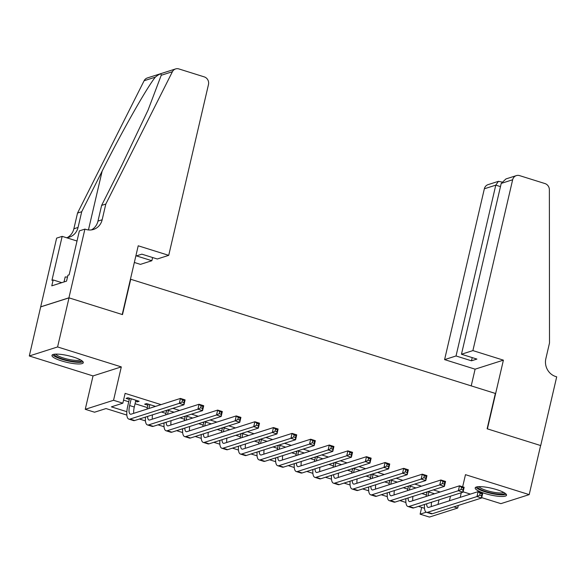 <?xml version="1.0" encoding="UTF-8"?>
<svg xmlns="http://www.w3.org/2000/svg" width="586" height="586" viewBox="0 0 586 586"><rect width="100%" height="100%" fill="white"/><g stroke="black" fill="none" stroke-linecap="round" stroke-linejoin="round"><path stroke-width="0.88" d="M61.669 360.939A16.086 3.399 -166.9 0 0 83.3 362.683A16.086 3.399 -166.9 0 0 73.594 357.13A16.086 3.399 -166.9 0 0 51.964 355.387A16.086 3.399 -166.9 0 0 61.669 360.939M484.893 493.463A16.086 3.399 -166.9 0 0 506.531 495.207A16.086 3.399 -166.9 0 0 496.825 489.662A16.086 3.399 -166.9 0 0 475.187 487.911A16.086 3.399 -166.9 0 0 484.893 493.463M126.847 415.078L106.022 408.559L94.551 412.214L85.248 409.306L113.545 400.282L122.84 403.19L111.377 406.852L126.847 411.694M84.911 229.104L68.921 297.827L122.225 314.521L138.215 245.798L168.724 255.35L208.477 84.523A6.19 5.699 72.3 0 0 204.265 76.883L178.869 68.928A6.19 5.699 72.3 0 0 175.624 68.928A6.19 5.699 72.3 0 0 172.409 71.712L105.817 204.053L102.162 219.757A14.438 13.302 -107.7 0 1 93.526 229.434A14.438 13.302 -107.7 0 1 85.937 229.426L84.911 229.104L79.374 230.877L69.133 274.856L67.91 275.244L66.54 281.141L51.78 285.843L53.158 279.954L51.934 280.342L62.167 236.363L56.622 238.128L29.3 355.973L93.02 375.926L85.248 409.306M463.101 491.808L470.412 494.101M481.707 497.639L500.898 503.645L529.195 494.621L465.474 474.667L462.654 486.798M453.886 506.853L457.703 508.047L429.413 517.072L420.111 514.164L426.242 512.208M421.686 507.403L420.111 514.164M40.72 306.881L69.016 297.856L57.589 346.949L29.3 355.973M69.016 297.856L122.503 314.609L130.722 279.266L495.353 393.44L487.127 428.784L540.614 445.536L529.195 494.621M135.6 401.366L137.205 401.871L139.116 401.263L127.953 397.762L126.041 398.377L129.301 399.396M155.51 406.391L146.559 403.593L144.647 404.201L147.906 405.219M174.115 412.222L167.347 410.097M192.721 418.045L185.952 415.928M211.319 423.868L204.558 421.752M229.924 429.692L223.163 427.575M248.53 435.523L241.762 433.406M267.128 441.346L260.367 439.229M285.734 447.169L278.973 445.052M304.339 452.993L297.578 450.876M322.945 458.823L316.176 456.706M341.543 464.647L334.782 462.53M360.148 470.47L353.387 468.353M378.754 476.301L371.985 474.177M397.359 482.124L390.591 480.007M415.957 487.948L409.196 485.831M440.108 492.006L433.347 489.889M421.502 486.182L414.742 484.065M402.897 480.352L396.136 478.235M384.299 474.528L377.531 472.411M365.693 468.705L358.932 466.588M347.088 462.881L340.327 460.757M328.482 457.051L321.721 454.934M309.884 451.227L303.116 449.11M291.279 445.404L284.518 443.287M272.673 439.581L265.912 437.456M254.075 433.75L247.307 431.633M235.469 427.927L228.701 425.81M216.864 422.103L210.103 419.986M198.258 416.272L191.497 414.156M179.66 410.449L172.892 408.332M161.055 404.626L125.126 393.374L122.84 403.19M123.558 400.135L128.752 401.762M135.051 403.732L147.35 407.585M161.421 411.995L165.955 413.408M180.027 417.818L184.561 419.239M198.632 423.641L203.166 425.062M217.238 429.465L221.764 430.886M235.836 435.295L240.37 436.709M254.441 441.119L258.975 442.54M273.047 446.942L277.574 448.363M291.652 452.766L296.179 454.187M310.25 458.596L314.785 460.01M328.856 464.42L333.39 465.841M347.461 470.243L351.988 471.664M366.06 476.074L370.594 477.487M384.665 481.897L389.199 483.318M403.271 487.72L407.805 489.142M421.876 493.544L426.403 494.965M434.563 493.771L427.802 491.654M425.89 492.269L426.952 492.599M407.285 486.439L408.354 486.776M388.679 480.615L389.749 480.952M370.081 474.792L371.143 475.121M351.475 468.961L352.545 469.298M332.87 463.138L333.939 463.475M314.264 457.314L315.334 457.651M295.666 451.491L296.728 451.821M277.061 445.66L278.13 445.997M258.455 439.837L259.525 440.174M239.85 434.014L240.919 434.343M221.252 428.19L222.314 428.52M202.646 422.36L203.716 422.696M184.041 416.536L185.11 416.873M165.442 410.713L166.505 411.042M93.02 375.926L121.309 366.902L57.589 346.949M121.309 366.902L113.545 400.282M450.488 496.181L449.418 500.796M461.27 492.738L460.193 497.36M458.311 505.44L457.703 508.047M424.506 508.289L418.463 506.392M405.9 502.458L399.857 500.569M387.302 496.635L381.252 494.745M368.697 490.812L362.653 488.922M350.091 484.988L344.048 483.091M331.486 479.158L325.442 477.268M312.887 473.334L306.837 471.444M294.282 467.511L288.239 465.614M275.676 461.687L269.633 459.79M257.071 455.857L251.028 453.967M238.473 450.033L232.43 448.144M219.867 444.21L213.824 442.313M201.262 438.379L195.219 436.489M182.664 432.556L176.613 430.666M164.058 426.733L158.015 424.843M145.453 420.909L139.409 419.012M144.764 417.305L145.453 417.525M163.362 423.129L164.051 423.348M181.968 428.959L182.656 429.172M200.573 434.783L201.262 434.995M219.179 440.606L219.86 440.826M237.777 446.437L238.465 446.649M256.382 452.26L257.071 452.473M274.988 458.084L275.676 458.296M293.586 463.907L294.275 464.127M312.192 469.738L312.88 469.95M330.797 475.561L331.486 475.773M349.403 481.384L350.091 481.604M368.001 487.208L368.689 487.427M386.606 493.038L387.295 493.251M405.212 498.862L405.9 499.074M423.817 504.685L424.498 504.905M439.017 499.836L437.947 504.458M137.468 400.743L137.205 401.871M428.864 491.991L427.963 495.881M433.515 493.449L433.354 494.159M426.051 496.488L427.128 491.874M431.552 502.217A10.314 3.369 -72.6 0 0 431.406 506.538M426.659 503.777A10.314 3.369 -72.6 0 0 428.029 507.388A10.314 3.369 -72.6 0 0 428.827 507.366L478.11 491.639L482.761 493.097L481.619 498.005L432.336 513.732A15.47 5.054 107.4 0 1 431.142 513.761L426.491 512.311A15.47 5.054 107.4 0 1 424.535 504.458M481.56 495.778L482.022 493.815L480.161 493.236L479.7 495.199L481.56 495.778L481.619 498.005L476.967 496.554L427.685 512.274A15.47 5.054 107.4 0 1 426.491 512.311M479.7 495.199L476.967 496.554L478.11 491.639L480.161 493.236M482.022 493.815L482.761 493.097M504.802 493.053A13.925 2.945 13.1 0 1 493.031 493.383A13.925 2.945 13.1 0 1 477.693 486.746M479.011 486.644A12.892 2.725 -166.9 0 0 493.126 492.152A12.892 2.725 -166.9 0 0 503.66 492.387M475.883 487.2A15.983 3.377 -166.9 0 0 493.302 493.881A15.983 3.377 -166.9 0 0 506.223 494.262M81.571 360.522A13.925 2.945 13.1 0 1 69.807 360.851A13.925 2.945 13.1 0 1 54.461 354.215M55.78 354.12A12.892 2.725 -166.9 0 0 69.902 359.621A12.892 2.725 -166.9 0 0 80.428 359.855M52.652 354.677A15.983 3.377 -166.9 0 0 70.071 361.357A15.983 3.377 -166.9 0 0 82.992 361.73M67.493 277.068L65.185 276.951L64.021 281.939M472.895 350.596L512.647 179.763L501.213 183.411L461.46 354.237L472.895 350.596L503.403 360.148L487.406 428.871L540.71 445.565L556.7 376.835L555.675 376.52A14.438 13.302 72.3 0 1 545.852 358.691L549.507 342.986L549.368 189.747A6.19 5.699 72.3 0 0 544.987 183.572L519.599 175.624A6.19 5.699 72.3 0 0 516.347 175.617A6.19 5.699 72.3 0 0 512.647 179.763M471.217 385.881L475.107 369.173L503.403 360.148M475.107 369.173L444.598 359.621L456.033 355.973L471.474 360.808L476.901 359.079L461.46 354.237M456.033 355.973L495.785 185.147L484.351 188.787A6.19 5.699 -107.7 0 1 488.05 184.641L498.437 181.33L495.785 185.147L500.466 186.612M444.598 359.621L484.351 188.787M471.474 360.808L472.213 357.607M501.792 181.99L498.437 181.33M516.347 175.617L505.96 178.928L501.213 183.411M168.724 255.35L157.29 258.997L141.849 254.163L136.421 255.892L151.862 260.726L152.609 257.525M151.862 260.726L140.435 264.374L134.333 262.462M105.817 204.053L101.627 205.386L122.049 164.805L148.06 110.102L161.223 75.279C161.421 73.125 159.451 73.755 155.305 77.169C146.551 88.061 121.441 132.443 102.132 171.163L81.71 211.736L78.055 227.449A14.438 13.302 -107.7 0 1 69.419 237.125A14.438 13.302 -107.7 0 1 66.394 237.689M81.71 211.736L77.52 213.077L73.865 228.782A14.438 13.302 -107.7 0 1 67.265 237.608M91.372 229.917A14.438 13.302 -107.7 0 0 97.972 221.098L101.627 205.386M155.305 77.169L144.119 80.736L77.52 213.077M68.921 297.827L40.632 306.852M77.015 241.014L62.167 236.363M144.119 80.736A6.19 5.699 -107.7 0 1 147.328 77.953L175.624 68.928M61.779 282.657L53.158 279.954M410.266 486.168L409.358 490.057M414.917 487.618L414.749 488.336M407.446 490.665L408.523 486.043M412.947 496.393A10.314 3.369 -72.6 0 0 412.8 500.715M408.061 497.954A10.314 3.369 -72.6 0 0 409.431 501.565A10.314 3.369 -72.6 0 0 410.229 501.535L459.505 485.816L464.156 487.274L463.013 492.181L413.738 507.901A15.47 5.054 107.4 0 1 412.537 507.937L407.885 506.48A15.47 5.054 107.4 0 1 405.937 498.627M462.955 489.955L463.416 487.992L461.556 487.413L461.094 489.376L462.955 489.955L463.013 492.181L458.362 490.724L409.087 506.443A15.47 5.054 107.4 0 1 407.885 506.48M461.094 489.376L458.362 490.724L459.505 485.816L461.556 487.413M463.416 487.992L464.156 487.274M391.66 480.337L390.752 484.226M396.312 481.795L396.143 482.512M388.84 484.842L389.917 480.22M394.349 490.57A10.314 3.369 -72.6 0 0 394.195 494.892M389.456 492.13A10.314 3.369 -72.6 0 0 390.825 495.734A10.314 3.369 -72.6 0 0 391.624 495.712L440.906 479.993L445.558 481.45L444.415 486.358L395.132 502.077A15.47 5.054 107.4 0 1 393.938 502.114L389.287 500.656A15.47 5.054 107.4 0 1 387.331 492.804M444.356 484.131L444.811 482.168L442.95 481.582L442.496 483.545L444.356 484.131L444.415 486.358L439.764 484.9L390.481 500.62A15.47 5.054 107.4 0 1 389.287 500.656M442.496 483.545L439.764 484.9L440.906 479.993L442.95 481.582M444.811 482.168L445.558 481.45M373.055 474.513L372.154 478.403M377.706 475.971L377.545 476.682M370.242 479.011L371.312 474.396M375.743 484.739A10.314 3.369 -72.6 0 0 375.597 489.068M370.85 486.299A10.314 3.369 -72.6 0 0 372.22 489.911A10.314 3.369 -72.6 0 0 373.018 489.889L422.301 474.169L426.952 475.62L425.81 480.535L376.527 496.254A15.47 5.054 107.4 0 1 375.333 496.291L370.682 494.833A15.47 5.054 107.4 0 1 368.726 486.981M425.751 478.308L426.205 476.337L424.345 475.759L423.89 477.722L425.751 478.308L425.81 480.535L421.158 479.077L371.876 494.796A15.47 5.054 107.4 0 1 370.682 494.833M423.89 477.722L421.158 479.077L422.301 474.169L424.345 475.759M426.205 476.337L426.952 475.62M354.457 468.69L353.548 472.58M359.101 470.148L358.94 470.858M351.637 473.188L352.713 468.573M357.138 478.916A10.314 3.369 -72.6 0 0 356.991 483.238M352.245 480.476A10.314 3.369 -72.6 0 0 353.622 484.087A10.314 3.369 -72.6 0 0 354.413 484.058L403.695 468.339L408.347 469.796L407.204 474.704L357.921 490.423A15.47 5.054 107.4 0 1 356.728 490.46L352.076 489.01A15.47 5.054 107.4 0 1 350.128 481.157M407.145 472.477L407.607 470.514L405.746 469.935L405.285 471.898L407.145 472.477L407.204 474.704L402.553 473.246L353.27 488.973A15.47 5.054 107.4 0 1 352.076 489.01M405.285 471.898L402.553 473.246L403.695 468.339L405.746 469.935M407.607 470.514L408.347 469.796M335.851 462.867L334.943 466.756M340.503 464.317L340.334 465.035M333.031 467.364L334.108 462.742M338.532 473.092A10.314 3.369 -72.6 0 0 338.386 477.414M333.646 474.653A10.314 3.369 -72.6 0 0 335.016 478.257A10.314 3.369 -72.6 0 0 335.815 478.235L385.097 462.515L389.741 463.973L388.599 468.881L339.323 484.6A15.47 5.054 107.4 0 1 338.122 484.637L333.471 483.179A15.47 5.054 107.4 0 1 331.522 475.327M388.547 466.654L389.001 464.691L387.141 464.105L386.687 466.068L388.547 466.654L388.599 468.881L383.955 467.423L334.672 483.142A15.47 5.054 107.4 0 1 333.471 483.179M386.687 466.068L383.955 467.423L385.097 462.515L387.141 464.105M389.001 464.691L389.741 463.973M317.246 457.036L316.345 460.926M321.897 458.494L321.729 459.212M314.433 461.534L315.502 456.919M319.934 467.269A10.314 3.369 -72.6 0 0 319.78 471.591M315.041 468.829A10.314 3.369 -72.6 0 0 316.411 472.433A10.314 3.369 -72.6 0 0 317.209 472.411L366.492 456.692L371.143 458.149L370 463.057L320.718 478.777A15.47 5.054 107.4 0 1 319.524 478.813L314.872 477.356A15.47 5.054 107.4 0 1 312.917 469.503M369.942 460.83L370.396 458.867L368.535 458.281L368.081 460.244L369.942 460.83L370 463.057L365.349 461.6L316.066 477.319A15.47 5.054 107.4 0 1 314.872 477.356M368.081 460.244L365.349 461.6L366.492 456.692L368.535 458.281M370.396 458.867L371.143 458.149M298.64 451.213L297.739 455.102M303.292 452.67L303.13 453.381M295.827 455.71L296.904 451.095M301.329 461.438A10.314 3.369 -72.6 0 0 301.182 465.767M296.435 462.999A10.314 3.369 -72.6 0 0 297.805 466.61A10.314 3.369 -72.6 0 0 298.604 466.588L347.886 450.861L352.538 452.319L351.395 457.227L302.112 472.953A15.47 5.054 107.4 0 1 300.918 472.99L296.267 471.532A15.47 5.054 107.4 0 1 294.311 463.68M351.336 455L351.79 453.037L349.93 452.458L349.476 454.421L351.336 455L351.395 457.227L346.744 455.776L297.461 471.496A15.47 5.054 107.4 0 1 296.267 471.532M349.476 454.421L346.744 455.776L347.886 450.861L349.93 452.458M351.79 453.037L352.538 452.319M280.042 445.389L279.134 449.279M284.693 446.847L284.525 447.558M277.222 449.887L278.299 445.265M282.723 455.615A10.314 3.369 -72.6 0 0 282.577 459.937M277.83 457.175A10.314 3.369 -72.6 0 0 279.207 460.786A10.314 3.369 -72.6 0 0 279.998 460.757L329.281 445.038L333.932 446.495L332.789 451.403L283.507 467.123A15.47 5.054 107.4 0 1 282.313 467.159L277.661 465.702A15.47 5.054 107.4 0 1 275.713 457.856M332.731 449.176L333.192 447.213L331.332 446.635L330.87 448.598L332.731 449.176L332.789 451.403L328.138 449.945L278.855 465.672A15.47 5.054 107.4 0 1 277.661 465.702M330.87 448.598L328.138 449.945L329.281 445.038L331.332 446.635M333.192 447.213L333.932 446.495M261.437 439.559L260.528 443.448M266.088 441.016L265.919 441.734M258.616 444.063L259.693 439.441M264.125 449.792A10.314 3.369 -72.6 0 0 263.971 454.113M259.232 451.352A10.314 3.369 -72.6 0 0 260.602 454.956A10.314 3.369 -72.6 0 0 261.4 454.934L310.683 439.214L315.334 440.672L314.191 445.58L264.909 461.299A15.47 5.054 107.4 0 1 263.707 461.336L259.063 459.878A15.47 5.054 107.4 0 1 257.108 452.026M314.133 443.353L314.587 441.39L312.726 440.804L312.272 442.767L314.133 443.353L314.191 445.58L309.54 444.122L260.257 459.842A15.47 5.054 107.4 0 1 259.063 459.878M312.272 442.767L309.54 444.122L310.683 439.214L312.726 440.804M314.587 441.39L315.334 440.672M242.831 433.735L241.93 437.625M247.482 435.193L247.314 435.903M240.018 438.233L241.088 433.618M245.519 443.968A10.314 3.369 -72.6 0 0 245.366 448.29M240.626 445.528A10.314 3.369 -72.6 0 0 241.996 449.132A10.314 3.369 -72.6 0 0 242.794 449.11L292.077 433.391L296.728 434.841L295.586 439.756L246.303 455.476A15.47 5.054 107.4 0 1 245.109 455.512L240.458 454.055A15.47 5.054 107.4 0 1 238.502 446.202M295.527 437.53L295.981 435.566L294.121 434.98L293.667 436.944L295.527 437.53L295.586 439.756L290.934 438.299L241.652 454.018A15.47 5.054 107.4 0 1 240.458 454.055M293.667 436.944L290.934 438.299L292.077 433.391L294.121 434.98M295.981 435.566L296.728 434.841M224.226 427.912L223.325 431.801M228.877 429.37L228.716 430.08M221.413 432.409L222.49 427.795M226.914 438.138A10.314 3.369 -72.6 0 0 226.767 442.459M222.021 439.698A10.314 3.369 -72.6 0 0 223.391 443.309A10.314 3.369 -72.6 0 0 224.189 443.287L273.472 427.56L278.123 429.018L276.98 433.926L227.698 449.652A15.47 5.054 107.4 0 1 226.504 449.682L221.852 448.231A15.47 5.054 107.4 0 1 219.897 440.379M276.922 431.699L277.383 429.736L275.523 429.157L275.061 431.12L276.922 431.699L276.98 433.926L272.329 432.475L223.046 448.195A15.47 5.054 107.4 0 1 221.852 448.231M275.061 431.12L272.329 432.475L273.472 427.56L275.523 429.157M277.383 429.736L278.123 429.018M205.627 422.088L204.719 425.978M210.279 423.539L210.11 424.257M202.807 426.586L203.884 421.964M208.308 432.314A10.314 3.369 -72.6 0 0 208.162 436.636M203.423 433.874A10.314 3.369 -72.6 0 0 204.792 437.486A10.314 3.369 -72.6 0 0 205.591 437.456L254.866 421.737L259.517 423.195L258.375 428.102L209.099 443.822A15.47 5.054 107.4 0 1 207.898 443.858L203.247 442.401A15.47 5.054 107.4 0 1 201.298 434.548M258.316 425.875L258.778 423.912L256.917 423.326L256.456 425.297L258.316 425.875L258.375 428.102L253.723 426.645L204.448 442.364A15.47 5.054 107.4 0 1 203.247 442.401M256.456 425.297L253.723 426.645L254.866 421.737L256.917 423.326M258.778 423.912L259.517 423.195M187.022 416.258L186.114 420.147M191.673 417.715L191.505 418.433M184.202 420.763L185.279 416.141M189.71 426.491A10.314 3.369 -72.6 0 0 189.556 430.813M184.817 428.051A10.314 3.369 -72.6 0 0 186.187 431.655A10.314 3.369 -72.6 0 0 186.985 431.633L236.268 415.913L240.919 417.371L239.777 422.279L190.494 437.998A15.47 5.054 107.4 0 1 189.3 438.035L184.649 436.577A15.47 5.054 107.4 0 1 182.693 428.725M239.718 420.052L240.172 418.089L238.312 417.503L237.857 419.466L239.718 420.052L239.777 422.279L235.125 420.821L185.843 436.541A15.47 5.054 107.4 0 1 184.649 436.577M237.857 419.466L235.125 420.821L236.268 415.913L238.312 417.503M240.172 418.089L240.919 417.371M168.416 410.434L167.515 414.324M173.068 411.892L172.907 412.603M165.604 414.932L166.673 410.317M171.105 420.66A10.314 3.369 -72.6 0 0 170.958 424.989M166.212 422.22A10.314 3.369 -72.6 0 0 167.581 425.832A10.314 3.369 -72.6 0 0 168.38 425.81L217.662 410.09L222.314 411.54L221.171 416.456L171.888 432.175A15.47 5.054 107.4 0 1 170.694 432.212L166.043 430.754A15.47 5.054 107.4 0 1 164.087 422.902M221.112 414.229L221.567 412.258L219.706 411.68L219.252 413.643L221.112 414.229L221.171 416.456L216.52 414.998L167.237 430.717A15.47 5.054 107.4 0 1 166.043 430.754M219.252 413.643L216.52 414.998L217.662 410.09L219.706 411.68M221.567 412.258L222.314 411.54M149.818 404.611L148.91 408.501M154.462 406.069L154.301 406.779M146.998 409.109L148.163 404.091M152.499 414.837A10.314 3.369 -72.6 0 0 152.353 419.158M147.606 416.397A10.314 3.369 -72.6 0 0 148.983 420.008A10.314 3.369 -72.6 0 0 149.774 419.979L199.057 404.259L203.708 405.717L202.566 410.625L153.283 426.344A15.47 5.054 107.4 0 1 152.089 426.381L147.438 424.931A15.47 5.054 107.4 0 1 145.489 417.078M202.507 408.398L202.968 406.435L201.108 405.856L200.646 407.819L202.507 408.398L202.566 410.625L197.914 409.167L148.632 424.894A15.47 5.054 107.4 0 1 147.438 424.931M200.646 407.819L197.914 409.167L199.057 404.259L201.108 405.856M202.968 406.435L203.708 405.717M131.213 398.788L129.638 405.556A10.314 3.369 -72.6 0 0 130.378 414.177A10.314 3.369 -72.6 0 0 131.176 414.156L180.451 398.436L185.103 399.894L183.96 404.801L134.685 420.521A15.47 5.054 107.4 0 1 133.483 420.558L128.832 419.1A15.47 5.054 107.4 0 1 127.726 406.171L129.565 398.268M135.864 400.238L134.289 407.014A10.314 3.369 -72.6 0 0 133.747 413.335M183.901 402.575L184.363 400.612L182.502 400.026L182.048 401.989L183.901 402.575L183.96 404.801L179.316 403.344L130.033 419.063A15.47 5.054 107.4 0 1 128.832 419.1M182.048 401.989L179.316 403.344L180.451 398.436L182.502 400.026M184.363 400.612L185.103 399.894M432.336 513.732L427.685 512.274M78.055 227.449L73.865 228.782M97.972 221.098L102.162 219.757M172.409 71.712L161.223 75.279M102.132 171.163L88.449 229.946M413.738 507.901L409.087 506.443M395.132 502.077L390.481 500.62M376.527 496.254L371.876 494.796M357.921 490.423L353.27 488.973M339.323 484.6L334.672 483.142M320.718 478.777L316.066 477.319M302.112 472.953L297.461 471.496M283.507 467.123L278.855 465.672M264.909 461.299L260.257 459.842M246.303 455.476L241.652 454.018M227.698 449.652L223.046 448.195M209.099 443.822L204.448 442.364M190.494 437.998L185.843 436.541M171.888 432.175L167.237 430.717M153.283 426.344L148.632 424.894M134.289 407.014L129.638 405.556M134.685 420.521L130.033 419.063"/></g></svg>
